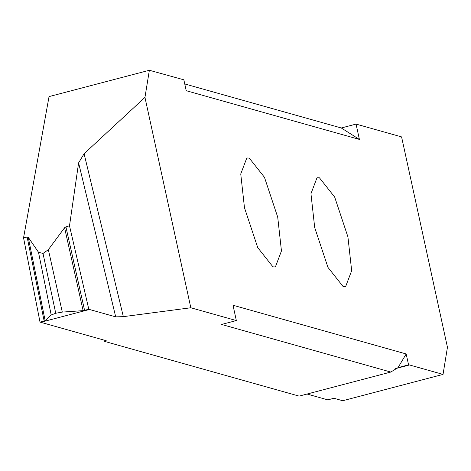 <?xml version="1.0" encoding="UTF-8"?>
<svg xmlns="http://www.w3.org/2000/svg" width="471" height="471" viewBox="0 0 471 471"><rect width="100%" height="100%" fill="white"/><g stroke="black" fill="none" stroke-linecap="round" stroke-linejoin="round"><path stroke-width="0.71" d="M244.484 207.788L257.737 247.622L272.962 266.863L275.4 266.927L281.452 250.955L277.713 217.131L264.461 177.296L249.241 158.056L246.804 157.991L240.746 173.958L244.484 207.788M406.179 353.962L233.004 305.243L236.348 320.568L190.826 307.763L144.956 97.391L149.366 70.267L183.849 79.811L186.228 90.703L359.402 139.422L341.275 127.977L356.058 124.097L401.58 136.902L447.45 347.28L443.04 374.404L409.499 364.966L408.557 364.86L398.042 367.615L406.179 353.962L408.557 364.86M356.058 124.097L359.402 139.422M314.693 227.534L327.946 267.369L343.165 286.609L345.602 286.674L351.66 270.707L347.922 236.884L334.669 197.049L319.444 177.808L317.007 177.744L310.954 193.711L314.693 227.534M83.12 310.63L64.586 227.752L65.905 226.845L69.508 225.803L88.801 309.288L83.12 310.63L62.296 312.085L55.737 313.256L51.209 314.993L45.134 320.598L44.139 320.987L27.124 237.025L23.55 237.867L49.043 96.596L149.366 70.267M27.124 237.025L28.248 237.29L45.134 320.598M51.209 314.993L38.487 252.25L28.248 237.29M38.487 252.25L43.008 253.475L48.354 249.659L62.296 312.085M64.586 227.752L48.354 249.659M69.508 225.803L78.604 162.872L84.097 153.729L144.956 97.391M103.903 340.068L104.162 341.269L106.234 340.721L40.011 322.093L23.55 237.867M190.826 307.763L123.343 316.653L115.701 316.859L89.49 309.482L40.7 322.288L89.49 309.482L88.801 309.288M44.139 320.987L40.011 322.093M43.008 253.475L55.737 313.256M236.348 320.568L221.564 324.448L390.783 372.055L299.126 396.117L104.162 341.269M398.042 367.615L390.783 372.055M307.063 394.033L327.816 399.873L333.939 398.266L342.717 400.733L443.04 374.404M184.756 83.944L341.275 127.977M65.905 226.845L84.58 310.371M115.701 316.859L78.604 162.872M84.097 153.729L123.343 316.653M395.175 368.722L409.499 364.966"/></g></svg>
